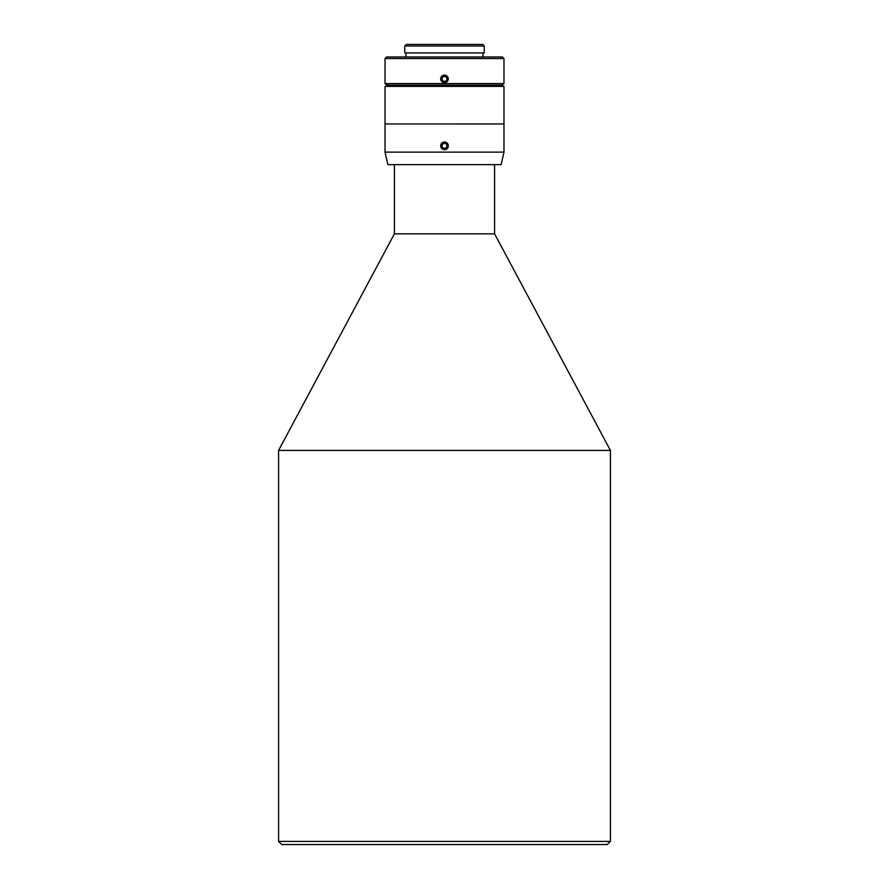 <?xml version="1.0" encoding="UTF-8"?>
<svg xmlns="http://www.w3.org/2000/svg" width="889" height="889" viewBox="0 0 889 889"><rect width="100%" height="100%" fill="white"/><g stroke="black" fill="none" stroke-linecap="round" stroke-linejoin="round"><path stroke-width="1.33" d="M442.533 143.996L445.133 143.229L447.1 145.096L446.467 147.73L443.867 148.496L441.9 146.629L442.533 143.996M445.378 142.229A3.734 3.734 0 0 1 447.234 148.419A3.734 3.734 0 0 1 440.933 146.985A3.734 3.734 0 0 1 445.378 142.229M448.356 146.096L448.167 147.018C445.722 150.541 443.278 150.541 440.833 147.018L440.833 144.707A3.845 3.845 0 0 1 448.167 144.707L448.167 147.018A3.845 3.845 0 0 1 443.767 149.641M442.244 148.985A3.845 3.845 0 0 1 441.311 148.018M503.974 152.13L385.026 152.13L385.026 123.96L503.974 123.949L385.026 123.96L385.026 86.389L503.974 86.389L503.974 152.13L501.129 164.643L387.871 164.643L385.026 152.13M445.2 142.084L444.5 142.018M448.167 144.707C445.722 141.184 443.278 141.184 440.833 144.707L440.644 145.64M442.755 82.31L445 82.699M445.545 82.588L446.934 81.866M440.655 78.888C443.211 73.92 445.778 73.92 448.356 78.888C445.789 83.855 443.222 83.855 440.655 78.888M446.678 82.055A3.845 3.845 0 0 0 447.467 81.344M385.026 83.577L386.593 85.144L502.407 85.144L503.974 83.577L385.026 83.577L385.026 58.541L503.974 58.541L503.974 83.577M404.751 46.017L484.249 46.017L484.249 52.907L404.751 52.907L404.751 46.017L406.306 44.45L482.694 44.45L484.249 46.017M503.974 58.541L502.407 56.974L386.593 56.974L385.026 58.541M278.59 841.416L281.724 844.55L607.276 844.55L610.41 841.416L278.59 841.416L278.59 450.412L610.41 450.412L610.41 841.416M394.416 164.643L394.416 233.829L494.584 233.829L610.41 450.412M448.234 78.888A3.734 3.734 0 0 1 443.289 82.421A3.734 3.734 0 0 1 444.911 75.165A3.734 3.734 0 0 1 448.234 78.888M445.022 81.544L442.455 80.666L441.933 78.01L443.978 76.221L446.545 77.099L447.067 79.766L445.022 81.544M405.995 52.907L405.995 56.974M483.005 52.907L483.005 56.974M389.715 85.144L389.715 86.389M499.285 85.144L499.285 86.389M494.584 164.643L494.584 233.829M394.416 233.829L278.59 450.412"/></g></svg>
